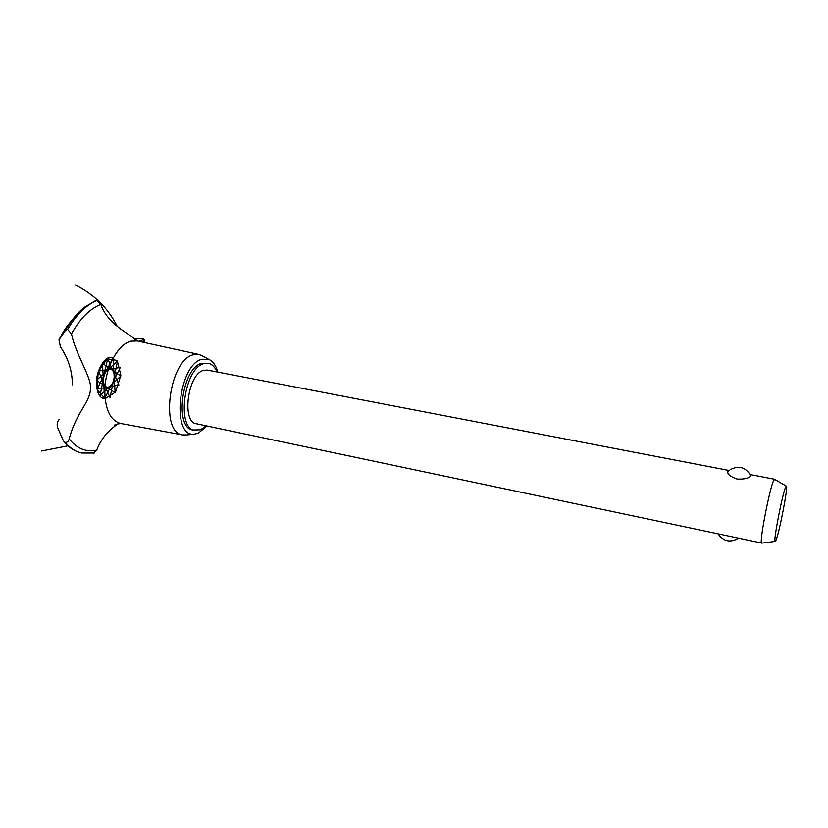 <?xml version="1.0" encoding="UTF-8"?>
<svg xmlns="http://www.w3.org/2000/svg" width="828" height="828" viewBox="0 0 828 828"><rect width="100%" height="100%" fill="white"/><g stroke="black" fill="none" stroke-linecap="round" stroke-linejoin="round"><path stroke-width="1.24" d="M217.008 371.958C214.949 366.99 212.082 364.113 208.397 363.316L201.732 363.275C181.974 367.767 174.025 428.221 192.789 430.001L200.459 429.815L206.131 425.82M208.397 363.316L203.812 363.668C184.095 368.181 176.126 428.666 194.849 430.436M761.915 543.096L196.381 423.76C181.425 422.321 187.728 374.142 203.481 370.375L207.217 370.075L729.023 470.48M761.708 543.168L761.636 543.137C758.986 543.416 769.771 487.475 773.756 480.302L774.77 479.402M749.982 474.641L750.592 475.841C749.04 478.284 744.517 479.35 737.024 479.039C730.13 476.555 727.098 474.04 727.926 471.474L728.288 471.122M785.689 487.009C782.501 493.374 773.155 541.584 775.122 541.419L775.991 540.198C779.5 532.259 788.691 484.121 786.289 486.077L785.689 487.009M217.909 372.124C216.046 365.603 213.096 361.391 209.039 359.497L201.939 359.248C178.424 364.61 171.023 437.039 193.959 434.214L198.213 433.282L207.031 426.006M202.684 356.05L198.968 354.477L193.297 354.808C169.15 359.932 159.701 433.251 182.729 434.928L186.766 434.928M198.968 354.477L137.251 340.95L130.938 341.177C118.052 344.044 105.166 367.746 104.814 390.195C104.99 409.363 110.248 420.458 120.598 423.47L182.729 434.928M72.336 384.844C72.388 371.327 68.413 358.648 60.423 346.829L58.985 339.915L65.567 330.165L67.627 329.461L71.487 333.85C75.969 355.554 91.67 377.019 90.49 388.601C90.2 402.48 76.145 412.24 69.2 438.975C76.994 448.662 86.184 452.388 96.752 450.153C100.426 440.289 106.605 432.195 115.299 425.871L118.062 423.719M69.2 438.975C68.589 441.334 67.275 442.473 65.267 442.39L63.539 441.096L57.681 427.745C56.708 424.723 57.153 421.98 59.016 419.527M133.908 338.548L142.654 338.507L144.165 339.376L139.042 341.343M135.637 340.712L132.583 337.42C126.953 332.587 106.957 322.889 100.83 304.362L96.928 300.502L95.344 300.73L84.249 307.405C77.325 312.88 71.094 320.467 65.567 330.165M144 342.43L143.523 339.811M93.564 453.175L96.752 450.153M100.83 304.362C89.828 308.772 80.047 318.594 71.487 333.85M109.472 357.768L113.384 357.758C98.408 352.231 89.165 398.009 105.115 398.723L97.28 389.853L98.17 371.907L107.154 358.783L117.224 360.439L120.867 375.208L115.547 392.079L105.115 398.723L97.28 389.853L98.17 371.907L107.154 358.783L117.224 360.439L120.867 375.208L115.547 392.079L105.115 398.723M97.104 389.139L118.963 385.02L107.661 358.503L100.012 395.66L120.816 376.036L102.424 363.275L104.638 398.651L120.329 367.435L98.439 371.089L110.031 397.564L117.576 360.884L96.534 380.342L115.133 392.689L113.074 357.675L97.104 389.139C93.357 375.012 104.328 354.177 113.384 357.758M96.928 300.502C86.029 305.035 76.269 314.692 67.627 329.461M96.866 300.492C85.977 305.025 76.207 314.681 67.575 329.451M77.811 314.888C70.753 320.591 64.615 328.644 59.388 339.056M65.205 442.38C69.925 447.989 75.276 451.519 81.279 452.957L81.506 453.019M65.267 442.39C70.038 448.072 75.462 451.612 81.537 453.019L94.185 453.051M718.135 533.967C723.6 541.512 730.358 542.94 738.41 538.252M750.696 475.582C745.717 467.189 738.866 465.222 730.13 469.693M775.122 541.419L761.636 543.137M786.289 486.077L774.522 479.257M750.23 474.558L774.604 479.257M193.959 434.214L184.861 435.114M121.188 423.574C116.044 423.998 113.84 424.795 114.585 425.944L115.299 425.871M74.944 284.832C93.833 294.064 107.919 307.881 117.203 326.263L116.872 325.59M67.989 445.816L41.4 451.032M101.13 303.534L101.803 304.228M144.165 339.376L144.714 342.585M81.279 452.957C74.665 451.301 68.941 447.565 64.098 441.779M132.583 337.42L137.831 341.074M209.039 359.497L200.997 355.129"/></g></svg>

